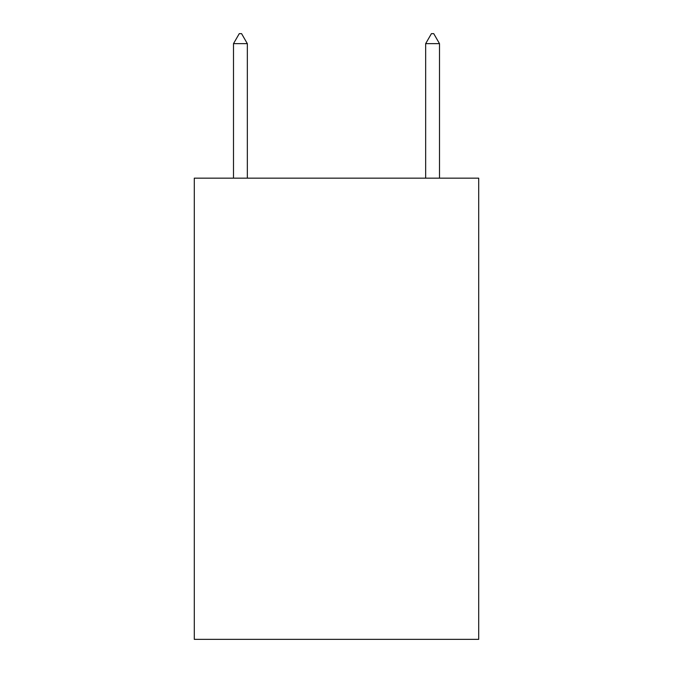 <?xml version="1.0" encoding="UTF-8"?>
<svg xmlns="http://www.w3.org/2000/svg" width="673" height="673" viewBox="0 0 673 673"><rect width="100%" height="100%" fill="white"/><g stroke="black" fill="none" stroke-linecap="round" stroke-linejoin="round"><path stroke-width="1.01" d="M478.705 178.16L478.705 639.35L194.295 639.35L194.295 178.16L478.705 178.16M247.336 43.644L241.573 33.65L239.268 33.65L233.497 43.644L247.336 43.644L247.336 178.16M233.497 43.644L233.497 178.16M431.427 33.65L433.732 33.65L439.503 43.644L425.664 43.644L431.427 33.65M439.503 178.16L439.503 43.644M425.664 178.16L425.664 43.644"/></g></svg>
